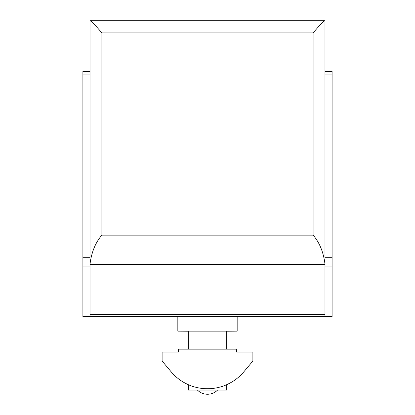 <?xml version="1.0" encoding="UTF-8"?>
<svg xmlns="http://www.w3.org/2000/svg" width="415" height="415" viewBox="0 0 415 415"><rect width="100%" height="100%" fill="white"/><g stroke="black" fill="none" stroke-linecap="round" stroke-linejoin="round"><path stroke-width="0.62" d="M226.683 384.689L226.683 390.095L188.317 390.095L188.317 384.689M243.859 371.783A47.466 47.466 0 0 1 171.141 371.783L162.109 361.024L162.109 352.122L178.429 352.122L178.429 349.16L236.571 349.16L236.571 352.122L252.891 352.122L252.891 361.024L243.859 371.783M90.024 264.08C91.544 252.123 95.502 242.474 101.888 235.139L313.112 235.139C319.498 242.474 323.456 252.123 324.976 264.08L324.976 316.526L90.024 316.526L90.024 20.75L324.976 20.75C323.456 21.326 319.498 25.377 313.112 32.915L101.888 32.915C95.502 25.377 91.544 21.326 90.024 20.75M324.976 20.75L324.976 264.08M324.976 314.43L90.024 314.43M324.976 316.526L332.099 316.526L332.099 71.484L324.976 71.484M90.024 316.526L82.901 316.526L82.901 71.484L90.024 71.484M82.901 308.942L90.024 308.942M324.976 308.942L332.099 308.942M177.833 316.526L177.833 331.139L237.167 331.139L237.167 316.526M226.683 331.212L237.167 331.139M177.833 331.139L188.317 331.212M101.888 235.139L101.888 32.915M324.976 264.505L90.024 264.505M313.112 235.139L313.112 32.915M324.976 74.959L332.099 74.959M324.976 257.699L332.099 257.699M82.901 74.959L90.024 74.959M324.976 266.093L332.099 266.093M82.901 266.093L90.024 266.093M82.901 257.699L90.024 257.699M226.683 349.16L226.683 331.139M188.317 349.16L188.317 331.139M197.447 390.095A14.24 14.24 0 0 0 217.553 390.095"/></g></svg>
